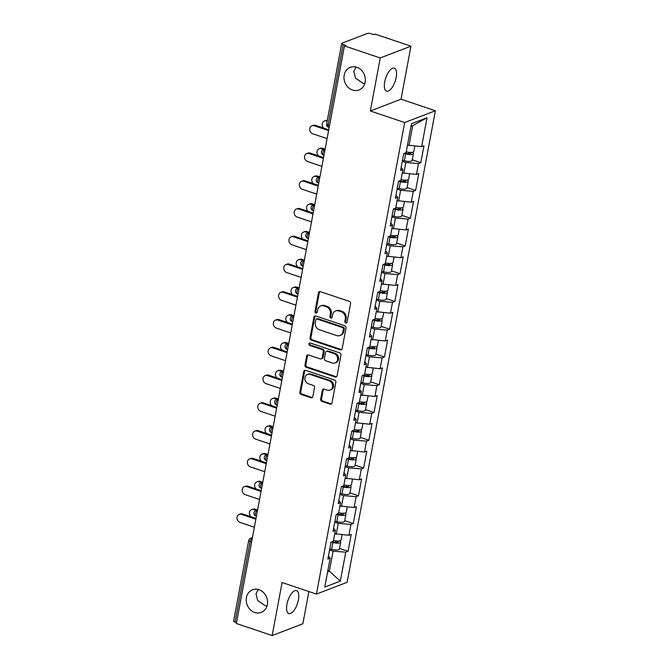 <?xml version="1.0" encoding="UTF-8"?>
<svg xmlns="http://www.w3.org/2000/svg" width="669" height="669" viewBox="0 0 669 669"><rect width="100%" height="100%" fill="white"/><g stroke="black" fill="none" stroke-linecap="round" stroke-linejoin="round"><path stroke-width="1" d="M355.983 67.034L353.809 71.441L355.465 78.148L362.757 83.123L364.739 83.675M352.521 90.047A12.117 10.453 69 0 1 344.033 78.775A12.117 10.453 69 0 1 350.313 67.343A12.117 10.453 69 0 1 356.786 67.268A12.117 10.453 69 0 1 365.274 78.541A12.117 10.453 69 0 1 359.002 89.972A12.117 10.453 69 0 1 352.521 90.047M258.209 589.473L256.035 593.88L257.69 600.586L264.991 605.554L266.973 606.114M254.755 612.478A12.117 10.453 69 0 1 246.267 601.214A12.117 10.453 69 0 1 252.539 589.774A12.117 10.453 69 0 1 259.012 589.707A12.117 10.453 69 0 1 267.508 600.971A12.117 10.453 69 0 1 261.228 612.411A12.117 10.453 69 0 1 254.755 612.478M345.739 323.06A1.305 1.121 -111 0 0 347.094 322.215L350.564 303.651A1.856 1.606 -111 0 0 349.285 301.368L320.384 291.651A1.856 1.606 -111 0 0 318.452 292.855L314.982 311.411A1.305 1.121 -111 0 0 317.231 312.172L317.675 309.764A5.946 5.135 -111 0 1 320.685 305.942A5.946 5.135 -111 0 1 323.863 305.909L326.271 306.711A5.946 5.135 -111 0 1 330.361 314.029L329.909 316.437A1.305 1.121 -111 0 0 332.159 317.19L332.61 314.79A5.946 5.135 -111 0 1 335.612 310.96A5.946 5.135 -111 0 1 338.79 310.926L341.198 311.737A5.946 5.135 -111 0 1 345.296 319.054L344.844 321.454A1.305 1.121 -111 0 0 345.739 323.06M335.612 310.96L336.507 310.617A5.946 5.135 -111 0 1 339.685 310.583L342.093 311.394A5.946 5.135 -111 0 1 346.191 318.712L345.739 321.112A1.305 1.121 -111 0 0 346.835 322.759M319.874 291.567A1.856 1.606 -111 0 0 319.347 292.512L315.877 311.068A1.305 1.121 -111 0 0 316.972 312.716M320.685 305.942L321.58 305.599A5.946 5.135 -111 0 1 324.758 305.566L327.166 306.369A5.946 5.135 -111 0 1 331.255 313.686L330.804 316.094A1.305 1.121 -111 0 0 331.908 317.742M286.951 604.274A12.117 4.992 -71.4 0 1 296.543 590.593A12.117 4.992 -71.4 0 1 298.399 599.884A12.117 4.992 -71.4 0 1 288.807 613.565A12.117 4.992 -71.4 0 1 286.951 604.274M384.717 81.844A12.117 4.992 -71.4 0 1 394.309 68.154A12.117 4.992 -71.4 0 1 396.173 77.445A12.117 4.992 -71.4 0 1 386.582 91.135A12.117 4.992 -71.4 0 1 384.717 81.844M320.66 399.142A1.856 1.606 -111 0 0 321.94 401.425L330.051 404.16A1.856 1.606 -111 0 0 331.983 402.947L335.838 382.342A1.856 1.606 -111 0 0 334.559 380.051L305.658 370.333A1.856 1.606 -111 0 0 303.726 371.538L299.871 392.151A1.856 1.606 -111 0 0 301.15 394.434L310.943 397.729A1.856 1.606 -111 0 0 312.875 396.525L314.53 387.702A1.856 1.606 -111 0 0 313.251 385.419L308.392 383.78A4.976 4.29 -111 0 1 304.913 379.156A4.976 4.29 -111 0 1 307.481 374.464A4.976 4.29 -111 0 1 310.14 374.439L329.165 380.837A4.976 4.29 -111 0 1 332.652 385.461A4.976 4.29 -111 0 1 330.076 390.152A4.976 4.29 -111 0 1 327.417 390.178L324.248 389.115A1.856 1.606 -111 0 0 322.316 390.32L320.66 399.142L321.555 398.799A1.856 1.606 -111 0 0 322.834 401.082L330.946 403.808A1.856 1.606 -111 0 0 331.464 403.892M370.342 110.979L401.032 99.196L410.95 46.169L380.26 57.952L370.342 110.979L404.686 122.536L316.445 594.08L282.092 582.523L272.166 635.55L236.349 623.5L344.443 45.91L345.781 45.392L343.164 44.514L328.078 125.12L329.524 125.605M380.26 57.952L344.443 45.91M340.22 349.837A1.856 1.606 -111 0 0 342.152 348.633L346.007 328.019A1.856 1.606 -111 0 0 344.727 325.736L315.827 316.011A1.856 1.606 -111 0 0 313.895 317.223L310.04 337.828A1.856 1.606 -111 0 0 311.319 340.12L340.22 349.837L341.115 349.494A1.856 1.606 -111 0 0 341.625 349.578M340.922 355.18L337.067 375.786A1.856 1.606 -111 0 1 335.136 376.998L306.235 367.273A1.856 1.606 -111 0 1 304.955 364.99L306.603 356.167A1.856 1.606 -111 0 1 308.534 354.963L320.259 358.902A1.856 1.606 -111 0 0 322.19 357.698L323.286 351.844A1.856 1.606 -111 0 0 322.006 349.561L309.806 345.455A1.305 1.121 -111 0 1 310.265 343.013L339.643 352.889A1.856 1.606 -111 0 1 340.922 355.18M404.686 122.536L435.377 110.753L347.127 582.298L316.445 594.08M339.534 548.429L348.072 551.298L351.242 534.389L348.909 535.284L334.751 533.745M348.072 551.298L345.748 552.193L340.337 581.102L324.766 587.081L330.177 558.163L327.852 559.058L331.021 542.158L333.346 541.263L335.378 530.408L333.045 531.303L336.214 514.394L338.539 513.499L340.571 502.645L338.246 503.54L341.407 486.639L343.732 485.744L345.764 474.89L343.44 475.784L346.601 458.875L348.925 457.989L350.957 447.135L348.633 448.021L351.794 431.12L354.127 430.226L356.151 419.371L353.826 420.266L356.995 403.365L359.32 402.47L361.352 391.616L359.019 392.511L362.188 375.602L364.513 374.707L366.545 363.852L364.22 364.747L367.381 347.847L369.706 346.952L371.738 336.097L369.413 336.992L372.574 320.083L374.899 319.188L376.931 308.334L374.607 309.229L377.768 292.328L380.101 291.433L382.133 280.579L379.8 281.473L382.969 264.564L385.294 263.678L387.326 252.823L385.001 253.71L388.162 236.809L390.487 235.914L392.519 225.06L390.194 225.955L393.355 209.046L395.68 208.159L397.712 197.305L395.387 198.191L398.548 181.291L400.873 180.396L402.905 169.541L400.58 170.436L403.75 153.536L406.075 152.641L411.485 123.723L427.048 117.744L421.637 146.662L407.48 145.123M412.263 159.799L420.801 162.676L423.97 145.767L421.637 146.662M420.801 162.676L418.476 163.571L416.444 174.425L402.286 172.878M407.07 187.563L415.608 190.431L418.769 173.53L416.444 174.425M415.608 190.431L413.283 191.326L411.251 202.18L397.093 200.641M401.877 215.318L410.415 218.194L413.576 201.285L411.251 202.18M410.415 218.194L408.09 219.081L406.058 229.935L391.892 228.397M396.684 243.081L405.222 245.949L408.383 229.049L406.058 229.935M405.222 245.949L402.889 246.844L400.865 257.699L386.699 256.16M391.49 270.836L400.02 273.713L403.19 256.804L400.865 257.699M400.02 273.713L397.695 274.599L395.663 285.454L381.506 283.915M386.289 298.6L394.827 301.468L397.988 284.568L395.663 285.454M394.827 301.468L392.502 302.363L390.47 313.217L376.312 311.67M381.096 326.355L389.634 329.223L392.795 312.323L390.47 313.217M389.634 329.223L387.309 330.118L385.277 340.973L371.111 339.434M375.903 354.118L384.441 356.987L387.602 340.078L385.277 340.973M384.441 356.987L382.116 357.882L380.084 368.736L365.918 367.189M370.71 381.874L379.248 384.742L382.409 367.841L380.084 368.736M379.248 384.742L376.915 385.637L374.883 396.491L360.725 394.953M365.508 409.629L374.046 412.505L377.216 395.596L374.883 396.491M374.046 412.505L371.721 413.4L369.689 424.246L355.532 422.708M360.315 437.392L368.853 440.261L372.014 423.36L369.689 424.246M368.853 440.261L366.528 441.155L364.496 452.01L350.339 450.471M355.122 465.147L363.66 468.024L366.821 451.115L364.496 452.01M363.66 468.024L361.335 468.91L359.303 479.765L345.137 478.226M349.929 492.911L358.467 495.779L361.628 478.879L359.303 479.765M358.467 495.779L356.134 496.674L354.11 507.528L339.944 505.99M344.736 520.666L353.265 523.534L356.435 506.634L354.11 507.528M353.265 523.534L350.941 524.429L348.909 535.284M336.256 534.255L338.288 523.401L334.751 522.205M333.614 528.284L335.378 530.408M350.941 524.429L338.288 523.401M341.458 506.492L343.49 495.637L339.944 494.45M338.807 500.521L340.571 502.645M356.134 496.674L343.49 495.637M346.651 478.736L348.683 467.882L345.137 466.686M344 472.766L345.764 474.89M361.335 468.91L348.683 467.882M351.844 450.973L353.876 440.118L350.339 438.931M349.201 445.01L350.957 447.135M366.528 441.155L353.876 440.118M357.037 423.218L359.069 412.363L355.532 411.176M354.394 417.247L356.151 419.371M371.721 413.4L359.069 412.363M362.23 395.454L364.262 384.608L360.725 383.412M359.588 389.492L361.352 391.616M376.915 385.637L364.262 384.608M367.432 367.699L369.464 356.845L365.918 355.657M364.781 361.728L366.545 363.852M382.116 357.882L369.464 356.845M372.625 339.944L374.657 329.089L371.111 327.894M369.974 333.973L371.738 336.097M387.309 330.118L374.657 329.089M377.818 312.18L379.85 301.326L376.312 300.138M375.175 306.21L376.931 308.334M392.502 302.363L379.85 301.326M383.011 284.425L385.043 273.571L381.506 272.375M380.368 278.455L382.133 280.579M397.695 274.599L385.043 273.571M388.212 256.662L390.236 245.807L386.699 244.62M385.561 250.699L387.326 252.823M402.889 246.844L390.236 245.807M393.405 228.907L395.438 218.052L391.892 216.865M390.755 222.936L392.519 225.06M408.09 219.081L395.438 218.052M398.599 201.143L400.631 190.289L397.093 189.101M395.956 195.181L397.712 197.305M413.283 191.326L400.631 190.289M403.792 173.388L405.824 162.534L402.286 161.346M401.149 167.417L402.905 169.541M418.476 163.571L405.824 162.534M410.95 46.169L375.133 34.127L373.787 34.637L371.17 33.759A2.843 0.836 10.6 0 0 367.373 33.45L342.051 43.167A2.843 0.836 10.6 0 0 341.717 43.477A2.843 0.836 10.6 0 0 343.164 44.514M408.985 145.633L412.731 125.613L411.009 126.274M427.048 117.744L412.731 125.613M272.166 635.55L302.856 623.767L308.894 591.538M236.517 622.596L235.07 622.103A2.843 0.836 -169.4 0 1 233.623 621.066L248.709 540.46A2.843 0.836 -169.4 0 0 250.156 541.497L235.07 622.103M401.032 99.196L435.377 110.753M327.618 571.836L329.349 571.175L333.095 551.156L329.558 549.968M327.843 570.665L329.349 571.175L340.337 581.102M328.42 556.039L330.177 558.163M345.748 552.193L333.095 551.156M315.308 315.935A1.856 1.606 -111 0 0 314.79 316.88L310.934 337.485A1.856 1.606 -111 0 0 312.214 339.777L341.115 349.494M343.398 329.181A1.305 1.121 -111 0 0 342.503 327.584L317.139 319.054A1.305 1.121 -111 0 0 315.785 319.899L315.308 322.433A5.946 5.135 -111 0 0 319.397 329.75L336.741 335.579A5.946 5.135 -111 0 0 339.919 335.545A5.946 5.135 -111 0 0 342.921 331.715L343.398 329.181L344.292 328.839A1.305 1.121 -111 0 0 343.398 327.241L342.503 327.584M316.437 319.063L317.332 318.72A1.305 1.121 -111 0 1 318.034 318.712L343.398 327.241M339.919 335.545L340.814 335.202A5.946 5.135 -111 0 0 343.816 331.372L342.921 331.715M344.292 328.839L343.816 331.372M308.024 354.879A1.856 1.606 -111 0 0 307.497 355.824L305.85 364.647A1.856 1.606 -111 0 0 307.13 366.93L336.03 376.655A1.856 1.606 -111 0 0 336.54 376.731M321.254 358.893L322.149 358.551A1.856 1.606 -111 0 0 323.085 357.355L324.181 351.501A1.856 1.606 -111 0 0 322.901 349.218L310.7 345.112L309.806 345.455M310.056 342.963A1.305 1.121 -111 0 0 310.7 345.112M332.418 362.991A4.976 4.29 -111 0 0 335.077 362.966A4.976 4.29 -111 0 0 337.653 358.275A4.976 4.29 -111 0 0 334.166 353.65L327.467 351.392A1.856 1.606 -111 0 0 325.535 352.605L324.44 358.45A1.856 1.606 -111 0 0 325.719 360.742L332.418 362.991M335.077 362.966L335.972 362.623A4.976 4.29 -111 0 0 338.547 357.932A4.976 4.29 -111 0 0 335.06 353.307L334.166 353.65M326.472 351.409L327.367 351.066A1.856 1.606 -111 0 1 328.362 351.049L335.06 353.307M323.729 389.032A1.856 1.606 -111 0 0 323.211 389.977L321.555 398.799M330.076 390.152L330.971 389.81A4.976 4.29 -111 0 0 333.547 385.118A4.976 4.29 -111 0 0 330.06 380.494L329.165 380.837M307.481 374.464L308.376 374.122A4.976 4.29 -111 0 1 311.035 374.096L330.06 380.494M305.148 370.25A1.856 1.606 -111 0 0 304.621 371.195L300.766 391.808A1.856 1.606 -111 0 0 302.045 394.091L311.838 397.386A1.856 1.606 -111 0 0 312.356 397.47M327.174 121.164L326.656 120.989A4.265 3.68 -111 0 0 324.373 121.014L325.535 120.571A4.265 3.68 69 0 1 327.317 120.412M324.373 121.014A4.265 3.68 -111 0 0 323.679 128.113M414.83 146.11L413.835 151.42A6.247 1.84 -169.4 0 1 406.225 151.83M412.447 152.264A6.247 1.84 -169.4 0 1 413.434 153.561A6.247 1.84 -169.4 0 1 405.631 153.92L403.892 153.477M413.434 153.561L412.154 160.409A6.247 1.84 -169.4 0 1 404.344 160.769L402.479 160.292M405.088 153.017L406.284 153.326A3.788 1.112 10.6 0 0 411.017 153.101A3.788 1.112 10.6 0 0 410.549 152.415M311.938 125.789L313.1 125.346A4.265 3.68 69 0 1 315.383 125.32L314.213 125.764A4.265 3.68 -111 0 0 311.938 125.789A4.265 3.68 -111 0 0 309.73 129.811A4.265 3.68 -111 0 0 312.716 133.775L327.091 138.608M315.383 125.32L328.738 129.811M314.213 125.764L328.588 130.597M319.18 148.777L320.342 148.326A4.265 3.68 69 0 1 322.617 148.301L321.454 148.752A4.265 3.68 -111 0 0 319.18 148.777A4.265 3.68 -111 0 0 318.486 155.869M409.637 173.865L408.642 179.183A6.247 1.84 -169.4 0 1 401.032 179.593M323.729 149.513L321.454 148.752M407.254 180.028A6.247 1.84 -169.4 0 1 408.241 181.316A6.247 1.84 -169.4 0 1 400.43 181.675L398.699 181.232M408.241 181.316L406.961 188.165A6.247 1.84 -169.4 0 1 399.15 188.533L397.286 188.056M399.895 180.781L401.091 181.082A3.788 1.112 10.6 0 0 405.824 180.864A3.788 1.112 10.6 0 0 405.355 180.17M324.891 149.062L322.617 148.301M313.987 176.532L315.149 176.089A4.265 3.68 69 0 1 317.424 176.064L316.261 176.507A4.265 3.68 -111 0 0 313.987 176.532A4.265 3.68 -111 0 0 313.293 183.624M404.436 201.628L403.449 206.938A6.247 1.84 -169.4 0 1 395.831 207.348M318.528 177.268L316.261 176.507M402.052 207.783A6.247 1.84 -169.4 0 1 403.047 209.071A6.247 1.84 -169.4 0 1 395.237 209.439L393.506 208.996M403.047 209.071L401.76 215.928A6.247 1.84 -169.4 0 1 393.957 216.288L392.093 215.811M394.693 208.536L395.897 208.845A3.788 1.112 10.6 0 0 400.622 208.619A3.788 1.112 10.6 0 0 400.154 207.925M319.69 176.825L317.424 176.064M308.794 204.296L309.956 203.844A4.265 3.68 69 0 1 312.231 203.819L311.068 204.262A4.265 3.68 -111 0 0 308.794 204.296A4.265 3.68 -111 0 0 308.1 211.387M399.242 229.383L398.247 234.702A6.247 1.84 -169.4 0 1 390.637 235.112M313.335 205.032L311.068 204.262M396.859 235.547A6.247 1.84 -169.4 0 1 397.854 236.834A6.247 1.84 -169.4 0 1 390.044 237.194L388.304 236.751M397.854 236.834L396.566 243.683A6.247 1.84 -169.4 0 1 388.764 244.043L386.899 243.566M389.5 236.291L390.696 236.6A3.788 1.112 10.6 0 0 395.429 236.383A3.788 1.112 10.6 0 0 394.961 235.689M314.497 204.58L312.231 203.819M303.601 232.051L304.763 231.608A4.265 3.68 69 0 1 307.038 231.583L305.875 232.026A4.265 3.68 -111 0 0 303.601 232.051A4.265 3.68 -111 0 0 302.898 239.142M394.049 257.139L393.054 262.457A6.247 1.84 -169.4 0 1 385.444 262.867M308.141 232.787L305.875 232.026M391.666 263.302A6.247 1.84 -169.4 0 1 392.653 264.589A6.247 1.84 -169.4 0 1 384.851 264.957L383.111 264.514M392.653 264.589L391.373 271.438A6.247 1.84 -169.4 0 1 383.563 271.806L381.698 271.33M384.307 264.054L385.503 264.355A3.788 1.112 10.6 0 0 390.236 264.138A3.788 1.112 10.6 0 0 389.768 263.444M309.304 232.344L307.038 231.583M298.399 259.806L299.561 259.363A4.265 3.68 69 0 1 301.844 259.338L300.682 259.781A4.265 3.68 -111 0 0 298.399 259.806A4.265 3.68 -111 0 0 297.705 266.906M388.856 284.902L387.861 290.212A6.247 1.84 -169.4 0 1 380.251 290.63M302.948 260.55L300.682 259.781M386.473 291.057A6.247 1.84 -169.4 0 1 387.46 292.353A6.247 1.84 -169.4 0 1 379.658 292.713L377.918 292.269M387.46 292.353L386.18 299.202A6.247 1.84 -169.4 0 1 378.37 299.561L376.505 299.085M379.114 291.809L380.31 292.119A3.788 1.112 10.6 0 0 385.043 291.901A3.788 1.112 10.6 0 0 384.575 291.207M304.111 260.099L301.844 259.338M306.745 153.552L307.907 153.101A4.265 3.68 69 0 1 310.182 153.076L309.019 153.527A4.265 3.68 -111 0 0 306.745 153.552A4.265 3.68 -111 0 0 304.537 157.566A4.265 3.68 -111 0 0 307.523 161.53L321.898 166.364M310.182 153.076L323.545 157.566M309.019 153.527L323.395 158.361M301.552 181.307L302.714 180.864A4.265 3.68 69 0 1 304.989 180.839L303.826 181.282A4.265 3.68 -111 0 0 301.552 181.307A4.265 3.68 -111 0 0 299.344 185.33A4.265 3.68 -111 0 0 302.329 189.285L316.705 194.127M304.989 180.839L318.352 185.33M303.826 181.282L318.201 186.116M296.359 209.062L297.521 208.619A4.265 3.68 69 0 1 299.796 208.594L298.633 209.037A4.265 3.68 -111 0 0 296.359 209.062A4.265 3.68 -111 0 0 294.151 213.085A4.265 3.68 -111 0 0 297.136 217.049L311.511 221.882M299.796 208.594L313.151 213.085M298.633 209.037L313.008 213.879M291.157 236.826L292.32 236.374A4.265 3.68 69 0 1 294.603 236.349L293.44 236.801A4.265 3.68 -111 0 0 291.157 236.826A4.265 3.68 -111 0 0 288.949 240.848A4.265 3.68 -111 0 0 291.935 244.804L306.31 249.646M294.603 236.349L307.957 240.848M293.44 236.801L307.815 241.634M285.964 264.581L287.126 264.138A4.265 3.68 69 0 1 289.401 264.113L288.239 264.556A4.265 3.68 -111 0 0 285.964 264.581A4.265 3.68 -111 0 0 283.756 268.603A4.265 3.68 -111 0 0 286.742 272.567L301.117 277.401M289.401 264.113L302.764 268.603M288.239 264.556L302.614 269.39M293.206 287.57L294.368 287.118A4.265 3.68 69 0 1 296.643 287.093L295.481 287.545A4.265 3.68 -111 0 0 293.206 287.57A4.265 3.68 -111 0 0 292.512 294.661M383.663 312.657L382.668 317.976A6.247 1.84 -169.4 0 1 375.05 318.385M297.747 288.306L295.481 287.545M381.28 318.82A6.247 1.84 -169.4 0 1 382.267 320.108A6.247 1.84 -169.4 0 1 374.456 320.476L372.725 320.025M382.267 320.108L380.987 326.957A6.247 1.84 -169.4 0 1 373.177 327.325L371.312 326.848M373.921 319.573L375.117 319.874A3.788 1.112 10.6 0 0 379.841 319.657A3.788 1.112 10.6 0 0 379.382 318.962M298.918 287.862L296.643 287.093M280.771 292.345L281.933 291.893A4.265 3.68 69 0 1 284.208 291.868L283.046 292.32A4.265 3.68 -111 0 0 280.771 292.345A4.265 3.68 -111 0 0 278.563 296.359A4.265 3.68 -111 0 0 281.549 300.322L295.924 305.156M284.208 291.868L297.571 296.367M283.046 292.32L297.421 297.153M288.013 315.325L289.175 314.882A4.265 3.68 69 0 1 291.45 314.856L290.287 315.3A4.265 3.68 -111 0 0 288.013 315.325A4.265 3.68 -111 0 0 287.319 322.425M378.462 340.421L377.467 345.731A6.247 1.84 -169.4 0 1 369.857 346.141M292.554 316.061L290.287 315.3M376.078 346.575A6.247 1.84 -169.4 0 1 377.073 347.872A6.247 1.84 -169.4 0 1 369.263 348.231L367.532 347.788M377.073 347.872L375.786 354.721A6.247 1.84 -169.4 0 1 367.983 355.08L366.119 354.603M368.719 347.328L369.915 347.637A3.788 1.112 10.6 0 0 374.648 347.412A3.788 1.112 10.6 0 0 374.18 346.726M293.716 315.617L291.45 314.856M275.578 320.1L276.74 319.657A4.265 3.68 69 0 1 279.015 319.631L277.852 320.075A4.265 3.68 -111 0 0 275.578 320.1A4.265 3.68 -111 0 0 273.37 324.122A4.265 3.68 -111 0 0 276.356 328.086L290.731 332.919M279.015 319.631L292.378 324.122M277.852 320.075L292.228 324.908M282.82 343.088L283.982 342.637A4.265 3.68 69 0 1 286.257 342.612L285.094 343.063A4.265 3.68 -111 0 0 282.82 343.088A4.265 3.68 -111 0 0 282.117 350.18M373.269 368.176L372.273 373.494A6.247 1.84 -169.4 0 1 364.664 373.904M287.361 343.824L285.094 343.063M370.885 374.339A6.247 1.84 -169.4 0 1 371.872 375.627A6.247 1.84 -169.4 0 1 364.07 375.986L362.33 375.543M371.872 375.627L370.593 382.476A6.247 1.84 -169.4 0 1 362.79 382.844L360.917 382.367M363.526 375.092L364.722 375.393A3.788 1.112 10.6 0 0 369.455 375.175A3.788 1.112 10.6 0 0 368.987 374.481M288.523 343.373L286.257 342.612M270.376 347.863L271.547 347.412A4.265 3.68 69 0 1 273.822 347.387L272.659 347.838A4.265 3.68 -111 0 0 270.376 347.863A4.265 3.68 -111 0 0 268.177 351.877A4.265 3.68 -111 0 0 271.154 355.841L285.538 360.675M273.822 347.387L287.177 351.877M272.659 347.838L287.034 352.672M277.618 370.843L278.789 370.4A4.265 3.68 69 0 1 281.064 370.375L279.901 370.818A4.265 3.68 -111 0 0 277.618 370.843A4.265 3.68 -111 0 0 276.924 377.935M368.075 395.939L367.08 401.249A6.247 1.84 -169.4 0 1 359.47 401.659M282.167 371.579L279.901 370.818M365.692 402.094A6.247 1.84 -169.4 0 1 366.679 403.382A6.247 1.84 -169.4 0 1 358.877 403.75L357.137 403.307M366.679 403.382L365.399 410.239A6.247 1.84 -169.4 0 1 357.589 410.599L355.724 410.122M358.333 402.847L359.529 403.156A3.788 1.112 10.6 0 0 364.262 402.93A3.788 1.112 10.6 0 0 363.794 402.236M283.33 371.136L281.064 370.375M265.183 375.618L266.346 375.175A4.265 3.68 69 0 1 268.629 375.15L267.458 375.593A4.265 3.68 -111 0 0 265.183 375.618A4.265 3.68 -111 0 0 262.976 379.641A4.265 3.68 -111 0 0 265.961 383.605L280.336 388.438M268.629 375.15L281.983 379.641M267.458 375.593L281.841 380.427M272.425 398.607L273.588 398.155A4.265 3.68 69 0 1 275.871 398.13L274.7 398.582A4.265 3.68 -111 0 0 272.425 398.607A4.265 3.68 -111 0 0 271.731 405.698M362.882 423.694L361.887 429.013A6.247 1.84 -169.4 0 1 354.277 429.423M276.974 399.343L274.7 398.582M360.499 429.858A6.247 1.84 -169.4 0 1 361.486 431.145A6.247 1.84 -169.4 0 1 353.675 431.505L351.944 431.062M361.486 431.145L360.206 437.994A6.247 1.84 -169.4 0 1 352.396 438.354L350.531 437.877M353.14 430.602L354.336 430.911A3.788 1.112 10.6 0 0 359.069 430.694A3.788 1.112 10.6 0 0 358.601 430M278.137 398.891L275.871 398.13M259.99 403.374L261.153 402.93A4.265 3.68 69 0 1 263.427 402.905L262.265 403.348A4.265 3.68 -111 0 0 259.99 403.374A4.265 3.68 -111 0 0 257.782 407.396A4.265 3.68 -111 0 0 260.768 411.36L275.143 416.193M263.427 402.905L276.79 407.396M262.265 403.348L276.64 408.19M267.232 426.362L268.394 425.919A4.265 3.68 69 0 1 270.669 425.894L269.507 426.337A4.265 3.68 -111 0 0 267.232 426.362A4.265 3.68 -111 0 0 266.538 433.453M357.689 451.45L356.694 456.768A6.247 1.84 -169.4 0 1 349.076 457.178M271.773 427.098L269.507 426.337M355.298 457.613A6.247 1.84 -169.4 0 1 356.293 458.901A6.247 1.84 -169.4 0 1 348.482 459.269L346.751 458.825M356.293 458.901L355.013 465.758A6.247 1.84 -169.4 0 1 347.203 466.117L345.338 465.641M347.939 458.365L349.143 458.666A3.788 1.112 10.6 0 0 353.868 458.449A3.788 1.112 10.6 0 0 353.408 457.755M272.935 426.655L270.669 425.894M254.797 431.137L255.959 430.694A4.265 3.68 69 0 1 258.234 430.66L257.072 431.112A4.265 3.68 -111 0 0 254.797 431.137A4.265 3.68 -111 0 0 252.589 435.159A4.265 3.68 -111 0 0 255.575 439.115L269.95 443.957M258.234 430.66L271.597 435.159M257.072 431.112L271.447 435.945M262.039 454.117L263.201 453.674A4.265 3.68 69 0 1 265.476 453.649L264.314 454.092A4.265 3.68 -111 0 0 262.039 454.117A4.265 3.68 -111 0 0 261.345 461.217M352.488 479.213L351.493 484.523A6.247 1.84 -169.4 0 1 343.883 484.941M266.58 454.861L264.314 454.092M350.104 485.368A6.247 1.84 -169.4 0 1 351.1 486.664A6.247 1.84 -169.4 0 1 343.289 487.024L341.55 486.58M351.1 486.664L349.812 493.513A6.247 1.84 -169.4 0 1 342.01 493.873L340.145 493.396M342.745 486.12L343.941 486.43A3.788 1.112 10.6 0 0 348.674 486.212A3.788 1.112 10.6 0 0 348.206 485.518M267.742 454.41L265.476 453.649M249.604 458.892L250.766 458.449A4.265 3.68 69 0 1 253.041 458.424L251.879 458.867A4.265 3.68 -111 0 0 249.604 458.892A4.265 3.68 -111 0 0 247.396 462.915A4.265 3.68 -111 0 0 250.382 466.878L264.757 471.712M253.041 458.424L266.404 462.915M251.879 458.867L266.254 463.701M256.846 481.881L258.008 481.429A4.265 3.68 69 0 1 260.283 481.404L259.12 481.856A4.265 3.68 -111 0 0 256.846 481.881A4.265 3.68 -111 0 0 256.143 488.972M347.295 506.968L346.299 512.287A6.247 1.84 -169.4 0 1 338.69 512.697M261.387 482.617L259.12 481.856M344.911 513.131A6.247 1.84 -169.4 0 1 345.898 514.419A6.247 1.84 -169.4 0 1 338.096 514.787L336.356 514.344M345.898 514.419L344.619 521.268A6.247 1.84 -169.4 0 1 336.808 521.636L334.943 521.159M337.552 513.884L338.748 514.185A3.788 1.112 10.6 0 0 343.481 513.968A3.788 1.112 10.6 0 0 343.013 513.274M262.549 482.173L260.283 481.404M244.402 486.656L245.565 486.204A4.265 3.68 69 0 1 247.848 486.179L246.685 486.631A4.265 3.68 -111 0 0 244.402 486.656A4.265 3.68 -111 0 0 242.203 490.67A4.265 3.68 -111 0 0 245.18 494.634L259.555 499.467M247.848 486.179L261.203 490.678M246.685 486.631L261.061 491.464M251.644 509.636L252.807 509.193A4.265 3.68 69 0 1 255.09 509.168L253.927 509.611A4.265 3.68 -111 0 0 251.644 509.636A4.265 3.68 -111 0 0 250.95 516.736M342.102 534.732L341.106 540.042A6.247 1.84 -169.4 0 1 333.497 540.46M256.194 510.372L253.927 509.611M339.718 540.886A6.247 1.84 -169.4 0 1 340.705 542.183A6.247 1.84 -169.4 0 1 332.903 542.542L331.163 542.099M340.705 542.183L339.426 549.032A6.247 1.84 -169.4 0 1 331.615 549.391L329.75 548.914M332.359 541.639L333.555 541.949A3.788 1.112 10.6 0 0 338.288 541.723A3.788 1.112 10.6 0 0 337.82 541.037M257.356 509.929L255.09 509.168M239.209 514.411L240.372 513.968A4.265 3.68 69 0 1 242.646 513.943L241.484 514.386A4.265 3.68 -111 0 0 239.209 514.411A4.265 3.68 -111 0 0 237.002 518.433A4.265 3.68 -111 0 0 239.987 522.397L254.362 527.231M242.646 513.943L256.01 518.433M241.484 514.386L255.859 519.219M326.631 124.083A2.843 0.836 10.6 0 0 328.078 125.12A2.843 1.171 108.6 0 0 328.521 127.294A2.843 2.843 0 0 1 326.631 124.083L341.717 43.477M251.603 541.982L250.156 541.497A2.843 1.171 -71.4 0 1 251.996 538.311L252.272 538.403M322.884 152.875A2.843 1.171 -71.4 0 1 324.724 149.689A2.843 2.45 69 0 0 323.211 149.705A2.843 2.843 0 0 0 323.319 155.057A2.843 1.171 108.6 0 1 322.884 152.875M252.313 538.194L251.996 538.311A2.843 2.45 69 0 0 250.482 538.336A2.843 2.843 0 0 0 248.709 540.46M317.691 180.638A2.843 1.171 -71.4 0 1 319.531 177.452A2.843 2.45 69 0 0 318.018 177.469A2.843 2.843 0 0 0 318.126 182.813A2.843 1.171 108.6 0 1 317.691 180.638M312.498 208.393A2.843 1.171 -71.4 0 1 314.338 205.207A2.843 2.45 69 0 0 312.824 205.224A2.843 2.843 0 0 0 312.933 210.568A2.843 1.171 108.6 0 1 312.498 208.393M307.305 236.157A2.843 1.171 -71.4 0 1 309.145 232.971A2.843 2.45 69 0 0 307.623 232.988A2.843 2.843 0 0 0 307.74 238.331A2.843 1.171 108.6 0 1 307.305 236.157M302.104 263.912A2.843 1.171 -71.4 0 1 303.952 260.726A2.843 2.45 69 0 0 302.43 260.743A2.843 2.843 0 0 0 302.547 266.086A2.843 1.171 108.6 0 1 302.104 263.912M296.911 291.667A2.843 1.171 -71.4 0 1 298.75 288.49A2.843 2.45 69 0 0 297.237 288.506A2.843 2.843 0 0 0 297.345 293.85A2.843 1.171 108.6 0 1 296.911 291.667M291.717 319.431A2.843 1.171 -71.4 0 1 293.557 316.245A2.843 2.45 69 0 0 292.044 316.261A2.843 2.843 0 0 0 292.152 321.605A2.843 1.171 108.6 0 1 291.717 319.431M286.524 347.186A2.843 1.171 -71.4 0 1 288.364 344A2.843 2.45 69 0 0 286.842 344.017A2.843 2.843 0 0 0 286.959 349.369A2.843 1.171 108.6 0 1 286.524 347.186M281.323 374.949A2.843 1.171 -71.4 0 1 283.171 371.763A2.843 2.45 69 0 0 281.649 371.78A2.843 2.843 0 0 0 281.766 377.124A2.843 1.171 108.6 0 1 281.323 374.949M276.13 402.705A2.843 1.171 -71.4 0 1 277.969 399.518A2.843 2.45 69 0 0 276.456 399.535A2.843 2.843 0 0 0 276.565 404.879A2.843 1.171 108.6 0 1 276.13 402.705M270.937 430.468A2.843 1.171 -71.4 0 1 272.776 427.282A2.843 2.45 69 0 0 271.263 427.299A2.843 2.843 0 0 0 271.371 432.642A2.843 1.171 108.6 0 1 270.937 430.468M265.744 458.223A2.843 1.171 -71.4 0 1 267.583 455.037A2.843 2.45 69 0 0 266.07 455.054A2.843 2.843 0 0 0 266.178 460.397A2.843 1.171 108.6 0 1 265.744 458.223M260.55 485.978A2.843 1.171 -71.4 0 1 262.39 482.801A2.843 2.45 69 0 0 260.868 482.817A2.843 2.843 0 0 0 260.985 488.161A2.843 1.171 108.6 0 1 260.55 485.978M255.349 513.742A2.843 1.171 -71.4 0 1 257.197 510.556A2.843 2.45 69 0 0 255.675 510.572A2.843 2.843 0 0 0 255.792 515.916A2.843 1.171 108.6 0 1 255.349 513.742M346.191 318.712L345.296 319.054M342.093 311.394L341.198 311.737M339.685 310.583L338.79 310.926M330.804 316.094L329.909 316.437M331.255 313.686L330.361 314.029M327.166 306.369L326.271 306.711M324.758 305.566L323.863 305.909M315.877 311.068L314.982 311.411M319.347 292.512L318.452 292.855M345.739 321.112L344.844 321.454M312.214 339.777L311.319 340.12M310.934 337.485L310.04 337.828M314.79 316.88L313.895 317.223M318.034 318.712L317.139 319.054M336.03 376.655L335.136 376.998M307.13 366.93L306.235 367.273M305.85 364.647L304.955 364.99M307.497 355.824L306.603 356.167M323.085 357.355L322.19 357.698M324.181 351.501L323.286 351.844M322.901 349.218L322.006 349.561M328.362 351.049L327.467 351.392M323.211 389.977L322.316 390.32M311.035 374.096L310.14 374.439M311.838 397.386L310.943 397.729M302.045 394.091L301.15 394.434M300.766 391.808L299.871 392.151M304.621 371.195L303.726 371.538M330.946 403.808L330.051 404.16M322.834 401.082L321.94 401.425M327.25 120.763L326.656 120.989M408.709 153.694L408.968 152.315M404.344 160.769L405.631 153.92M403.516 181.45L403.775 180.07M399.15 188.533L400.43 181.675M398.323 209.213L398.582 207.833M393.957 216.288L395.237 209.439M393.129 236.968L393.389 235.588M388.764 244.043L390.044 237.194M387.936 264.732L388.187 263.352M383.563 271.806L384.851 264.957M382.735 292.487L382.994 291.107M378.37 299.561L379.658 292.713M377.542 320.25L377.801 318.87M373.177 327.325L374.456 320.476M372.349 348.005L372.608 346.626M367.983 355.08L369.263 348.231M367.156 375.769L367.415 374.381M362.79 382.844L364.07 375.986M361.954 403.524L362.213 402.144M357.589 410.599L358.877 403.75M356.761 431.279L357.02 429.899M352.396 438.354L353.675 431.505M351.568 459.043L351.827 457.663M347.203 466.117L348.482 459.269M346.375 486.798L346.634 485.418M342.01 493.873L343.289 487.024M341.182 514.561L341.433 513.182M336.808 521.636L338.096 514.787M335.98 542.316L336.239 540.937M331.615 549.391L332.903 542.542M329.165 127.511L328.521 127.294M323.211 149.705L325.151 148.961M323.972 155.275L323.319 155.057M318.018 177.469L319.958 176.725M318.779 183.03L318.126 182.813M312.824 205.224L314.764 204.48M313.585 210.794L312.933 210.568M307.623 232.988L309.571 232.235M308.392 238.549L307.74 238.331M302.43 260.743L304.378 259.998M303.191 266.312L302.547 266.086M297.237 288.506L299.177 287.754M297.998 294.067L297.345 293.85M292.044 316.261L293.984 315.517M292.805 321.822L292.152 321.605M286.842 344.017L288.791 343.272M287.611 349.586L286.959 349.369M281.649 371.78L283.597 371.036M282.418 377.341L281.766 377.124M276.456 399.535L278.404 398.791M277.217 405.105L276.565 404.879M271.263 427.299L273.203 426.554M272.024 432.86L271.371 432.642M266.07 455.054L268.01 454.31M266.831 460.623L266.178 460.397M260.868 482.817L262.817 482.065M261.638 488.378L260.985 488.161M255.675 510.572L257.624 509.828M256.436 516.134L255.792 515.916M250.482 538.336L252.422 537.583"/></g></svg>
